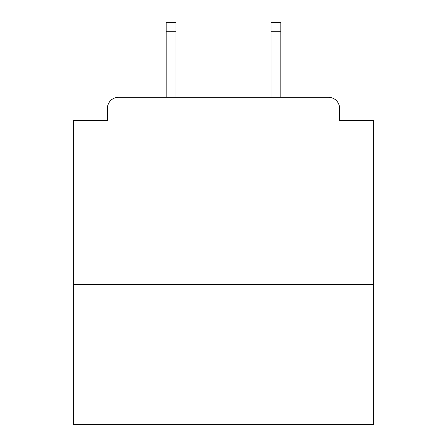 <?xml version="1.0" encoding="UTF-8"?>
<svg xmlns="http://www.w3.org/2000/svg" width="447" height="447" viewBox="0 0 447 447"><rect width="100%" height="100%" fill="white"/><g stroke="black" fill="none" stroke-linecap="round" stroke-linejoin="round"><path stroke-width="0.67" d="M373.334 284.555L373.334 120.489L339.619 120.489L339.619 108.504A11.236 11.236 0 0 0 328.383 97.267L118.617 97.267A11.236 11.236 0 0 0 107.381 108.504L107.381 120.489L73.666 120.489L73.666 424.65L373.334 424.65L373.334 284.555L73.666 284.555M107.381 108.504L107.381 120.489M328.383 97.267L281.934 97.267M165.066 97.267L118.617 97.267M339.619 120.489L339.619 108.504M175.928 31.715L166.189 31.715L166.189 22.35L175.928 22.35L175.928 97.267M166.189 31.715L166.189 97.267M280.811 22.35L280.811 31.715L271.072 31.715L271.072 22.35L280.811 22.35M271.072 97.267L271.072 31.715M280.811 97.267L280.811 31.715"/></g></svg>
